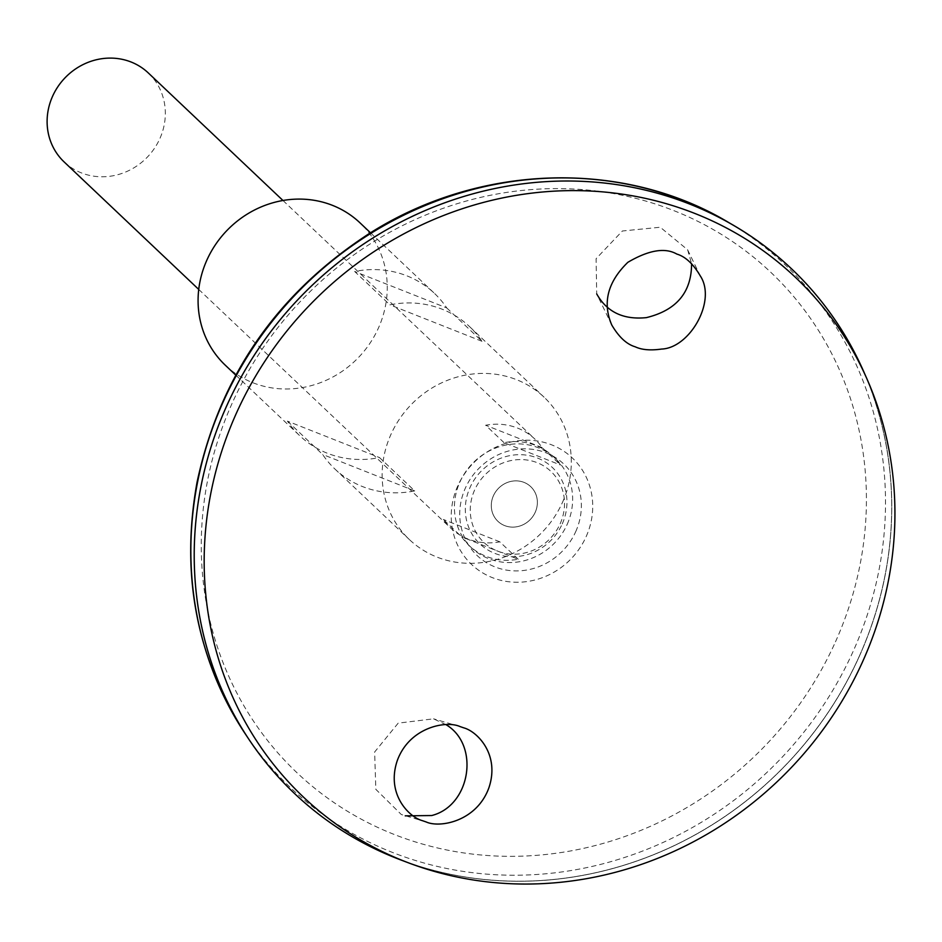 <?xml version="1.0" encoding="UTF-8"?>
<svg xmlns="http://www.w3.org/2000/svg" width="942" height="942" viewBox="0 0 942 942"><rect width="100%" height="100%" fill="white"/><g stroke="black" fill="none" stroke-linecap="round" stroke-linejoin="round"><path stroke-width="0.71" stroke-dasharray="4.71 3.53" d="M535.233 512.26A23.868 22.278 133.4 0 0 512.283 481.15A23.868 22.278 133.4 0 0 495.48 518.559A23.868 22.278 133.4 0 0 535.233 512.26A23.868 22.278 133.4 0 0 512.283 481.15A23.868 22.278 133.4 0 0 495.48 518.559A23.868 22.278 133.4 0 0 535.233 512.26M560.137 523.799A48.831 45.557 133.4 0 0 513.213 460.167A48.831 45.557 133.4 0 0 478.819 536.693A48.831 45.557 133.4 0 0 560.137 523.799M562.233 523.94A52.658 49.125 133.4 0 0 511.636 455.316A52.658 49.125 133.4 0 0 474.544 537.847A52.658 49.125 133.4 0 0 562.233 523.94M225.279 365.19A97.992 91.421 133.4 0 0 378.448 327.993A97.992 91.421 133.4 0 0 360.056 222.901M562.504 502.322A97.992 91.421 133.4 0 0 544.111 397.218A97.992 91.421 133.4 0 0 410.347 405.496A97.992 91.421 133.4 0 0 409.334 539.519A97.992 91.421 133.4 0 0 562.504 502.322M287.428 421.121L322.635 454.468A97.992 91.421 133.4 0 0 334.916 469.022A97.992 91.421 133.4 0 0 414.715 490.912L379.508 457.565A97.992 91.421 -46.6 0 1 299.697 435.675A97.992 91.421 -46.6 0 1 287.428 421.121L379.508 457.565M446.755 307.94L481.963 341.287A97.992 91.421 133.4 0 0 469.681 326.733A97.992 91.421 133.4 0 0 389.882 304.843L354.663 271.496A97.992 91.421 -46.6 0 1 434.474 293.386A97.992 91.421 -46.6 0 1 446.755 307.94L354.663 271.496M481.963 341.287L389.882 304.843M414.715 490.912L322.635 454.468M446.061 724.704L433.532 718.828L398.195 723.138L374.633 752.01L375.834 789.349L401.292 814.5L426.184 821.954M611.782 325.025L596.71 293.904L596.098 258.685L622.391 230.99L660.248 227.234L687.636 249.807L691.581 263.689M575.692 531.7A62.996 58.769 133.4 0 0 515.144 449.593A62.996 58.769 133.4 0 0 470.776 548.326A62.996 58.769 133.4 0 0 575.692 531.7M294.493 793.482A361.351 337.13 133.4 0 0 859.316 656.315A361.351 337.13 133.4 0 0 791.48 268.788M859.257 656.291A361.292 337.083 133.4 0 0 791.421 268.823A361.292 337.083 133.4 0 0 298.249 299.332A361.292 337.083 133.4 0 0 294.528 793.435A361.292 337.083 133.4 0 0 859.257 656.291A361.292 337.083 133.4 0 0 791.445 268.835A361.292 337.083 133.4 0 0 298.273 299.344A361.292 337.083 133.4 0 0 294.552 793.447A361.292 337.083 133.4 0 0 859.269 656.303M400.75 859.928A361.351 337.13 133.4 0 0 859.328 656.327A361.351 337.13 133.4 0 0 863.578 371.278M64.103 161.906A61.242 57.144 133.4 0 0 159.834 138.662A61.242 57.144 133.4 0 0 148.33 72.97M567.143 524.447A61.242 57.144 133.4 0 0 555.65 458.766A61.242 57.144 133.4 0 0 472.048 463.935A61.242 57.144 133.4 0 0 471.412 547.702A61.242 57.144 133.4 0 0 567.143 524.447M518.206 559.242L499.802 541.815A61.242 57.144 -46.6 0 1 450.606 527.991A61.242 57.144 -46.6 0 1 443.317 519.454L461.721 536.893A61.242 57.144 133.4 0 0 469.01 545.43A61.242 57.144 133.4 0 0 518.206 559.242L461.721 536.893M504.052 442.681L485.648 425.242A61.242 57.144 -46.6 0 1 534.844 439.066A61.242 57.144 -46.6 0 1 542.133 447.603L560.549 465.03A61.242 57.144 133.4 0 0 553.248 456.493A61.242 57.144 133.4 0 0 504.052 442.681L560.549 465.03M542.133 447.603L485.648 425.242M499.802 541.815L443.317 519.454M835.472 641.832A344.572 321.469 133.4 0 0 504.359 192.769A344.572 321.469 133.4 0 0 261.664 732.782A344.572 321.469 133.4 0 0 835.472 641.832M586.148 536.622A73.299 68.389 133.4 0 0 515.698 441.091A73.299 68.389 133.4 0 0 464.076 555.968A73.299 68.389 133.4 0 0 586.148 536.622M244.626 732.888A359.844 335.729 133.4 0 0 560.584 872.115A359.844 335.729 133.4 0 0 853.193 651.24A359.844 335.729 133.4 0 0 728.26 222.265M235.735 375.093L299.697 435.675M334.916 469.022L409.334 539.519M370.512 232.804L434.474 293.386M469.681 326.733L544.111 397.218M198.738 289.43L450.606 527.991M469.01 545.43L471.412 547.702M282.965 200.493L534.844 439.066M553.248 456.493L555.65 458.766M687.636 249.807L700.247 275.841M459.955 726.541L433.532 718.828"/><path stroke-width="1.41" d="M370.512 232.804L360.056 222.901A97.992 91.421 133.4 0 0 226.292 231.167A97.992 91.421 133.4 0 0 225.279 365.19L235.735 375.093M405.225 815.843L431.707 815.537C470.67 805.751 480.149 744.945 446.061 724.704M691.581 263.689C691.569 292.314 676.497 310.295 646.365 317.631C623.416 319.95 606.86 312.038 596.71 293.904M791.48 268.788A361.351 337.13 133.4 0 0 733.853 225.55A361.351 337.13 133.4 0 0 298.214 299.285A361.351 337.13 133.4 0 0 248.205 738.293A361.351 337.13 133.4 0 0 294.493 793.482M867.005 379.037L863.578 371.278A361.351 337.13 133.4 0 0 298.225 299.309A361.351 337.13 133.4 0 0 400.75 859.928L408.687 862.919A357.83 333.845 133.4 0 0 862.79 661.308A357.83 333.845 133.4 0 0 867.005 379.037A357.83 333.845 133.4 0 0 307.163 307.763A357.83 333.845 133.4 0 0 408.687 862.919M422.24 820.612C409.087 817.079 385.914 794.106 397.277 760.618C409.523 726.977 446.378 720.277 460.026 726.565L463.9 727.895C477.041 731.428 500.19 754.354 488.898 787.806C476.711 821.436 439.867 828.23 426.184 821.966L422.24 820.612M635.179 346.786C641.702 349.871 650.51 350.636 661.59 349.058C689.756 348.069 716.897 300.875 700.247 275.841C693.182 263.842 685.376 256.589 676.851 254.081C665.052 247.31 648.732 250.054 627.867 262.3C607.625 281.988 602.268 302.9 611.782 325.025C618.847 337.024 626.642 344.277 635.179 346.786M282.965 200.493L148.33 72.97A61.242 57.144 133.4 0 0 64.727 78.151A61.242 57.144 133.4 0 0 64.103 161.906L198.738 289.43M244.626 732.888C196.36 657.457 180.499 573.925 197.043 482.292C219.627 376.494 276.913 293.668 368.887 233.804C478.583 163.79 622.591 158.927 728.26 222.265A359.844 335.729 133.4 0 0 294.434 295.706A359.844 335.729 133.4 0 0 244.626 732.888L248.205 738.293M728.26 222.265L733.853 225.55"/></g></svg>
